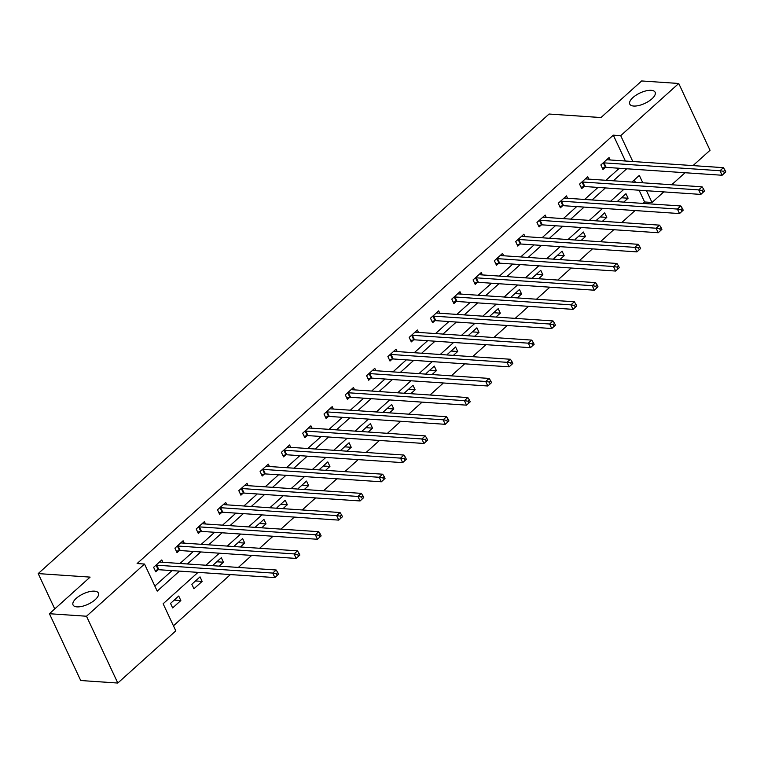 <?xml version="1.0" encoding="UTF-8"?>
<svg xmlns="http://www.w3.org/2000/svg" width="764" height="764" viewBox="0 0 764 764"><rect width="100%" height="100%" fill="white"/><g stroke="black" fill="none" stroke-linecap="round" stroke-linejoin="round"><path stroke-width="1.15" d="M94.45 591.155A13.991 5.74 154.9 0 1 98.384 593.074A13.991 5.74 154.9 0 1 91.986 602.089A13.991 5.74 154.9 0 1 76.973 606.874A13.991 5.74 154.9 0 1 73.038 604.945A13.991 5.74 154.9 0 1 79.437 595.939A13.991 5.74 154.9 0 1 94.45 591.155M651.186 90.324A13.991 5.74 154.9 0 1 655.12 92.243A13.991 5.74 154.9 0 1 648.731 101.249A13.991 5.74 154.9 0 1 633.709 106.043A13.991 5.74 154.9 0 1 629.784 104.114A13.991 5.74 154.9 0 1 636.173 95.108A13.991 5.74 154.9 0 1 651.186 90.324M198.029 572.37L163.133 603.761L175.815 630.854L117.799 683.045L80.717 680.523L49.421 613.721L90.104 577.116L38.2 573.592L549.068 114.027L600.972 117.551L641.655 80.955L678.738 83.477L710.033 150.279L693.005 165.607M685.069 172.74L671.699 184.764M663.773 191.898L652.007 202.479L646.506 190.723M642.992 203.415L644.596 201.973L652.007 202.479M173.457 625.802L230.413 574.566M238.339 567.432L251.709 555.409M259.636 548.275L273.006 536.252M280.932 529.118L294.302 517.094M302.229 509.96L315.599 497.937M323.525 490.803L336.895 478.77M344.822 471.636L358.192 459.613M366.128 452.479L379.488 440.456M387.424 433.322L400.785 421.298M408.721 414.164L422.081 402.141M430.017 395.007L443.387 382.984M451.314 375.85L464.684 363.817M472.61 356.683L485.98 344.659M493.907 337.526L507.277 325.502M515.203 318.368L528.573 306.345M536.5 299.211L549.87 287.188M557.796 280.054L571.166 268.03M579.102 260.896L592.463 248.873M600.399 241.739L613.759 229.706M621.695 222.572L635.056 210.549M38.2 573.592L54.75 608.927M644.596 201.973L639.086 190.217M635.381 182.29L634.273 179.941M623.758 202.107L628.084 198.22L625.974 193.703L617.78 201.075L618.086 201.725M602.462 221.273L606.788 217.377L604.677 212.86L596.483 220.233L596.789 220.882M581.165 240.431L585.491 236.534L583.381 232.017L575.187 239.39L575.493 240.039M559.869 259.588L564.195 255.692L562.075 251.175L553.89 258.547L554.196 259.206M538.572 278.745L542.898 274.849L540.778 270.341L532.594 277.704L532.9 278.363M517.266 297.903L521.602 294.016L519.482 289.499L511.297 296.862L511.603 297.521M495.97 317.06L500.305 313.173L498.185 308.656L489.991 316.029L490.307 316.678M474.673 336.227L479.009 332.33L476.889 327.813L468.695 335.186L469 335.835M453.377 355.384L457.703 351.488L455.592 346.971L447.398 354.343L447.704 354.993M432.08 374.541L436.406 370.645L434.296 366.128L426.102 373.5L426.407 374.159M410.784 393.699L415.11 389.802L412.999 385.295L404.805 392.658L405.111 393.317M389.487 412.856L393.813 408.96L391.703 404.452L383.509 411.815L383.814 412.474M368.191 432.013L372.517 428.126L370.406 423.609L362.212 430.982L362.518 431.631M346.894 451.171L351.22 447.284L349.1 442.767L340.916 450.139L341.221 450.789M325.598 470.337L329.924 466.441L327.804 461.924L319.619 469.297L319.925 469.946M304.292 489.495L308.627 485.598L306.507 481.081L298.323 488.454L298.628 489.103M282.995 508.652L287.331 504.756L285.211 500.248L277.017 507.611L277.322 508.27M261.699 527.809L266.025 523.913L263.914 519.405L255.72 526.768L256.026 527.427M240.402 546.967L244.728 543.08L242.618 538.563L234.424 545.935L234.729 546.585M219.106 566.124L223.432 562.237L221.321 557.72L213.127 565.093L213.433 565.742M200.025 576.877L191.831 584.25L193.941 588.767L202.135 581.394L200.025 576.877M178.728 596.035L170.534 603.407L172.645 607.924L180.839 600.552L178.728 596.035M625.41 161.013L613.301 135.161L137.109 563.536L144.52 564.042L157.212 591.126L179.464 571.109M154.844 586.074L172.043 570.603M179.979 563.469L193.349 551.446M201.276 544.312L214.646 532.288M222.572 525.154L235.942 513.131M243.869 505.997L257.239 493.974M265.165 486.84L278.535 474.807M286.462 467.673L299.832 455.65M307.758 448.516L321.128 436.492M329.064 429.358L342.425 417.335M350.361 410.201L363.721 398.178M371.657 391.044L385.018 379.02M392.954 371.887L406.324 359.854M414.25 352.72L427.62 340.696M435.547 333.562L448.917 321.539M456.843 314.405L470.213 302.382M478.14 295.248L491.51 283.224M499.436 276.091L512.806 264.067M520.742 256.933L534.103 244.9M542.039 237.766L555.399 225.743M563.335 218.609L576.696 206.586M584.632 199.452L598.002 187.428M605.928 180.294L619.298 168.271M610.178 159.982L609.051 157.594L600.867 164.957L602.977 169.474L605.193 167.488M588.872 179.139L587.755 176.751L579.57 184.114L581.681 188.632L583.887 186.645M567.576 198.296L566.458 195.909L558.264 203.272L560.384 207.789L562.591 205.802M546.279 217.453L545.162 215.066L536.968 222.439L539.088 226.946L541.294 224.96M524.983 236.611L523.865 234.223L515.671 241.596L517.791 246.103L519.997 244.117M503.686 255.768L502.569 253.381L494.375 260.753L496.495 265.27L498.701 263.274M482.39 274.925L481.272 272.547L473.078 279.911L475.198 284.428L477.404 282.441M461.093 294.092L459.976 291.705L451.782 299.068L453.892 303.585L456.108 301.599M439.797 313.25L438.679 310.862L430.485 318.225L432.596 322.742L434.811 320.756M418.5 332.407L417.373 330.019L409.189 337.392L411.299 341.9L413.515 339.913M397.204 351.564L396.077 349.177L387.892 356.549L390.003 361.057L392.209 359.07M375.898 370.721L374.78 368.334L366.596 375.707L368.706 380.224L370.912 378.228M354.601 389.879L353.484 387.491L345.29 394.864L347.41 399.381L349.616 397.395M333.305 409.046L332.187 406.658L323.993 414.021L326.113 418.538L328.319 416.552M312.008 428.203L310.891 425.815L302.697 433.178L304.817 437.696L307.023 435.709M290.712 447.36L289.594 444.973L281.4 452.345L283.52 456.853L285.726 454.866M269.415 466.517L268.298 464.13L260.104 471.503L262.214 476.01L264.43 474.024M248.119 485.675L247.001 483.287L238.807 490.66L240.918 495.177L243.133 493.181M226.822 504.832L225.705 502.445L217.511 509.817L219.621 514.334L221.837 512.348M205.526 523.999L204.399 521.611L196.214 528.974L198.325 533.492L200.54 531.505M184.22 543.156L183.102 540.769L174.918 548.132L177.028 552.649L179.234 550.663M162.923 562.314L161.806 559.926L153.621 567.299L155.732 571.806L157.938 569.82M49.421 613.721L86.504 616.233L144.52 564.042M117.799 683.045L86.504 616.233M613.301 135.161L620.712 135.667L678.738 83.477M632.821 161.519L620.712 135.667M187.39 563.975L200.76 551.952M208.687 544.818L222.057 532.794M229.993 525.661L243.353 513.628M251.289 506.494L264.65 494.47M272.586 487.337L285.946 475.313M293.882 468.179L307.252 456.156M315.179 449.022L328.549 436.998M336.475 429.865L349.845 417.841M357.772 410.707L371.142 398.674M379.068 391.54L392.438 379.517M400.365 372.383L413.735 360.36M421.661 353.226L435.031 341.202M442.967 334.069L456.328 322.045M464.264 314.911L477.624 302.888M485.56 295.754L498.921 283.731M506.857 276.597L520.227 264.564M528.153 257.43L541.523 245.406M549.45 238.272L562.82 226.249M570.746 219.115L584.116 207.092M592.043 199.958L605.413 187.934M613.339 180.801L626.709 168.777M642.791 182.797L639.325 175.395L631.914 182.061M623.978 189.195L610.617 201.218M602.681 208.352L589.321 220.376M581.385 227.51L568.024 239.533M560.088 246.667L546.718 258.69M538.792 265.824L525.422 277.857M517.495 284.991L504.125 297.015M496.199 304.148L482.829 316.172M474.902 323.306L461.532 335.329M453.606 342.463L440.236 354.486M432.309 361.62L418.939 373.644M411.003 380.778L397.643 392.811M389.707 399.944L376.346 411.968M368.41 419.102L355.04 431.125M347.114 438.259L333.744 450.282M325.817 457.416L312.447 469.44M304.521 476.574L291.151 488.597M283.224 495.731L269.854 507.764M261.928 514.898L248.558 526.921M240.631 534.055L227.261 546.079M219.325 553.212L205.965 565.236M621.457 197.771L628.084 198.22M600.16 216.928L606.788 217.377M578.864 236.086L585.491 236.534M557.558 255.243L564.195 255.692M536.261 274.4L542.898 274.849M514.965 293.557L521.602 294.016M493.668 312.715L500.305 313.173M472.372 331.882L479.009 332.33M451.075 351.039L457.703 351.488M429.779 370.196L436.406 370.645M408.482 389.353L415.11 389.802M387.186 408.511L393.813 408.96M365.889 427.668L372.517 428.126M344.583 446.835L351.22 447.284M323.287 465.992L329.924 466.441M301.99 485.15L308.627 485.598M280.694 504.307L287.331 504.756M259.397 523.464L266.025 523.913M238.101 542.621L244.728 543.08M216.804 561.788L223.432 562.237M195.508 580.946L202.135 581.394M174.211 600.103L180.839 600.552M725.8 171.881L724.95 170.076L723.584 171.298L724.434 173.113L725.8 171.881L722.114 175.252L720.003 170.735L604.028 162.866A2.187 0.898 -25.1 0 0 603.369 162.913L603.073 162.971M723.584 171.298L720.003 170.735L723.413 167.669L607.437 159.791A2.187 0.898 -25.1 0 1 606.979 159.666L606.845 159.581M724.434 173.113L722.114 175.252L606.139 167.373A2.187 0.898 -25.1 0 0 605.489 167.431L602.309 168.042M724.95 170.076L723.413 167.669M704.504 191.038L703.654 189.233L702.288 190.465L703.138 192.27L704.504 191.038L700.817 194.409L698.707 189.902L582.731 182.023A2.187 0.898 -25.1 0 0 582.072 182.071L581.776 182.128M702.288 190.465L698.707 189.902L702.116 186.827L586.141 178.948A2.187 0.898 -25.1 0 1 585.682 178.824L585.549 178.738M703.138 192.27L700.817 194.409L584.842 186.531A2.187 0.898 -25.1 0 0 584.193 186.588L581.012 187.199M703.654 189.233L702.116 186.827M683.207 210.195L682.357 208.391L680.991 209.623L681.841 211.427L683.207 210.195L679.521 213.567L677.41 209.059L561.425 201.18A2.187 0.898 -25.1 0 0 560.776 201.228L560.48 201.285M680.991 209.623L677.41 209.059L680.819 205.984L564.844 198.105A2.187 0.898 -25.1 0 1 564.386 197.981L564.252 197.895M681.841 211.427L679.521 213.567L563.545 205.697A2.187 0.898 -25.1 0 0 562.896 205.745L559.716 206.356M682.357 208.391L680.819 205.984M661.91 229.353L661.061 227.548L659.695 228.78L660.545 230.585L661.91 229.353L658.224 232.733L656.114 228.216L540.129 220.338A2.187 0.898 -25.1 0 0 539.479 220.385L539.183 220.443M659.695 228.78L656.114 228.216L659.523 225.141L543.548 217.272A2.187 0.898 -25.1 0 1 543.089 217.138L542.956 217.052M660.545 230.585L658.224 232.733L542.249 224.855A2.187 0.898 -25.1 0 0 541.59 224.903L538.419 225.523M661.061 227.548L659.523 225.141M640.614 248.52L639.764 246.715L638.398 247.937L639.248 249.742L640.614 248.52L636.928 251.891L634.817 247.374L518.832 239.495A2.187 0.898 -25.1 0 0 518.183 239.552L517.887 239.609M638.398 247.937L634.817 247.374L638.226 244.308L522.251 236.429A2.187 0.898 -25.1 0 1 521.793 236.296L521.659 236.21M639.248 249.742L636.928 251.891L520.952 244.012A2.187 0.898 -25.1 0 0 520.294 244.06L517.123 244.681M639.764 246.715L638.226 244.308M619.308 267.677L618.468 265.872L617.102 267.094L617.952 268.899L619.308 267.677L615.631 271.048L613.511 266.531L497.536 258.652A2.187 0.898 -25.1 0 0 496.886 258.709L496.59 258.767M617.102 267.094L613.511 266.531L616.93 263.465L500.945 255.587A2.187 0.898 -25.1 0 1 500.496 255.462L500.363 255.377M617.952 268.899L615.631 271.048L499.656 263.169A2.187 0.898 -25.1 0 0 498.997 263.217L495.817 263.838M618.468 265.872L616.93 263.465M598.011 286.834L597.171 285.029L595.805 286.252L596.646 288.066L598.011 286.834L594.335 290.205L592.215 285.688L476.239 277.819A2.187 0.898 -25.1 0 0 475.59 277.867L475.284 277.924M595.805 286.252L592.215 285.688L595.634 282.623L479.649 274.744A2.187 0.898 -25.1 0 1 479.2 274.62L479.057 274.534M596.646 288.066L594.335 290.205L478.35 282.327A2.187 0.898 -25.1 0 0 477.701 282.384L474.52 282.995M597.171 285.029L595.634 282.623M576.715 305.992L575.875 304.187L574.509 305.419L575.349 307.224L576.715 305.992L573.038 309.363L570.918 304.855L454.943 296.976A2.187 0.898 -25.1 0 0 454.293 297.024L453.988 297.081M574.509 305.419L570.918 304.855L574.337 301.78L458.352 293.901A2.187 0.898 -25.1 0 1 457.903 293.777L457.76 293.691M575.349 307.224L573.038 309.363L457.053 301.484A2.187 0.898 -25.1 0 0 456.404 301.541L453.224 302.152M575.875 304.187L574.337 301.78M555.418 325.149L554.578 323.344L553.212 324.576L554.053 326.381L555.418 325.149L551.742 328.52L549.622 324.012L433.646 316.134A2.187 0.898 -25.1 0 0 432.987 316.181L432.691 316.239M553.212 324.576L549.622 324.012L553.031 320.937L437.056 313.059A2.187 0.898 -25.1 0 1 436.607 312.934L436.464 312.848M554.053 326.381L551.742 328.52L435.757 320.651A2.187 0.898 -25.1 0 0 435.108 320.699L431.927 321.31M554.578 323.344L553.031 320.937M534.122 344.306L533.272 342.501L531.916 343.733L532.756 345.538L534.122 344.306L530.436 347.687L528.325 343.17L412.35 335.291A2.187 0.898 -25.1 0 0 411.691 335.339L411.395 335.396M531.916 343.733L528.325 343.17L531.734 340.095L415.759 332.225A2.187 0.898 -25.1 0 1 415.301 332.092L415.167 332.006M532.756 345.538L530.436 347.687L414.46 339.808A2.187 0.898 -25.1 0 0 413.811 339.856L410.631 340.467M533.272 342.501L531.734 340.095M512.825 363.473L511.976 361.658L510.61 362.89L511.46 364.695L512.825 363.473L509.139 366.844L507.029 362.327L391.053 354.448A2.187 0.898 -25.1 0 0 390.394 354.506L390.098 354.563M510.61 362.89L507.029 362.327L510.438 359.261L394.463 351.383A2.187 0.898 -25.1 0 1 394.004 351.249L393.871 351.163M511.46 364.695L509.139 366.844L393.164 358.965A2.187 0.898 -25.1 0 0 392.515 359.013L389.334 359.634M511.976 361.658L510.438 359.261M491.529 382.63L490.679 380.825L489.313 382.048L490.163 383.853L491.529 382.63L487.843 386.001L485.732 381.484L369.747 373.606A2.187 0.898 -25.1 0 0 369.098 373.663L368.802 373.72M489.313 382.048L485.732 381.484L489.141 378.419L373.166 370.54A2.187 0.898 -25.1 0 1 372.708 370.416L372.574 370.32M490.163 383.853L487.843 386.001L371.867 378.123A2.187 0.898 -25.1 0 0 371.218 378.17L368.038 378.791M490.679 380.825L489.141 378.419M470.232 401.788L469.382 399.983L468.017 401.205L468.867 403.01L470.232 401.788L466.546 405.159L464.436 400.642L348.451 392.772A2.187 0.898 -25.1 0 0 347.801 392.82L347.505 392.877M468.017 401.205L464.436 400.642L467.845 397.576L351.87 389.697A2.187 0.898 -25.1 0 1 351.411 389.573L351.278 389.487M468.867 403.01L466.546 405.159L350.571 397.28A2.187 0.898 -25.1 0 0 349.912 397.337L346.741 397.948M469.382 399.983L467.845 397.576M448.936 420.945L448.086 419.14L446.72 420.372L447.57 422.177L448.936 420.945L445.25 424.316L443.139 419.808L327.154 411.93A2.187 0.898 -25.1 0 0 326.505 411.977L326.209 412.035M446.72 420.372L443.139 419.808L446.548 416.733L330.573 408.855A2.187 0.898 -25.1 0 1 330.115 408.73L329.981 408.644M447.57 422.177L445.25 424.316L329.274 416.437A2.187 0.898 -25.1 0 0 328.615 416.495L325.445 417.106M448.086 419.14L446.548 416.733M427.639 440.102L426.789 438.297L425.424 439.529L426.274 441.334L427.639 440.102L423.953 443.473L421.833 438.966L305.858 431.087A2.187 0.898 -25.1 0 0 305.208 431.135L304.912 431.192M425.424 439.529L421.833 438.966L425.252 435.891L309.277 428.012A2.187 0.898 -25.1 0 1 308.818 427.888L308.685 427.802M426.274 441.334L423.953 443.473L307.978 435.604A2.187 0.898 -25.1 0 0 307.319 435.652L304.148 436.263M426.789 438.297L425.252 435.891M406.333 459.259L405.493 457.455L404.127 458.686L404.968 460.491L406.333 459.259L402.657 462.64L400.537 458.123L284.561 450.244A2.187 0.898 -25.1 0 0 283.912 450.292L283.616 450.349M404.127 458.686L400.537 458.123L403.955 455.048L287.971 447.169A2.187 0.898 -25.1 0 1 287.522 447.045L287.379 446.959M404.968 460.491L402.657 462.64L286.672 454.761A2.187 0.898 -25.1 0 0 286.022 454.809L282.842 455.42M405.493 457.455L403.955 455.048M385.037 478.426L384.197 476.612L382.831 477.844L383.671 479.649L385.037 478.426L381.36 481.797L379.24 477.28L263.265 469.402A2.187 0.898 -25.1 0 0 262.615 469.459L262.31 469.516M382.831 477.844L379.24 477.28L382.659 474.205L266.674 466.336A2.187 0.898 -25.1 0 1 266.225 466.202L266.082 466.116M383.671 479.649L381.36 481.797L265.375 473.919A2.187 0.898 -25.1 0 0 264.726 473.966L261.546 474.587M384.197 476.612L382.659 474.205M363.74 497.584L362.9 495.779L361.534 497.001L362.375 498.806L363.74 497.584L360.064 500.955L357.944 496.438L241.968 488.559A2.187 0.898 -25.1 0 0 241.319 488.616L241.013 488.673M361.534 497.001L357.944 496.438L361.362 493.372L245.378 485.493A2.187 0.898 -25.1 0 1 244.929 485.369L244.786 485.274M362.375 498.806L360.064 500.955L244.079 493.076A2.187 0.898 -25.1 0 0 243.429 493.124L240.249 493.745M362.9 495.779L361.362 493.372M342.444 516.741L341.603 514.936L340.238 516.158L341.078 517.963L342.444 516.741L338.758 520.112L336.647 515.595L220.672 507.716A2.187 0.898 -25.1 0 0 220.013 507.774L219.717 507.831M340.238 516.158L336.647 515.595L340.056 512.529L224.081 504.651A2.187 0.898 -25.1 0 1 223.632 504.526L223.489 504.441M341.078 517.963L338.758 520.112L222.782 512.233A2.187 0.898 -25.1 0 0 222.133 512.291L218.953 512.902M341.603 514.936L340.056 512.529M321.147 535.898L320.297 534.093L318.932 535.325L319.782 537.13L321.147 535.898L317.461 539.269L315.351 534.752L199.375 526.883A2.187 0.898 -25.1 0 0 198.716 526.931L198.42 526.988M318.932 535.325L315.351 534.752L318.76 531.687L202.785 523.808A2.187 0.898 -25.1 0 1 202.326 523.684L202.193 523.598M319.782 537.13L317.461 539.269L201.486 531.391A2.187 0.898 -25.1 0 0 200.837 531.448L197.656 532.059M320.297 534.093L318.76 531.687M299.851 555.056L299.001 553.251L297.635 554.483L298.485 556.288L299.851 555.056L296.165 558.427L294.054 553.919L178.079 546.04A2.187 0.898 -25.1 0 0 177.42 546.088L177.124 546.145M297.635 554.483L294.054 553.919L297.463 550.844L181.488 542.965A2.187 0.898 -25.1 0 1 181.03 542.841L180.896 542.755M298.485 556.288L296.165 558.427L180.189 550.548A2.187 0.898 -25.1 0 0 179.54 550.605L176.36 551.216M299.001 553.251L297.463 550.844M278.554 574.213L277.704 572.408L276.339 573.64L277.189 575.445L278.554 574.213L274.868 577.584L272.758 573.076L156.773 565.198A2.187 0.898 -25.1 0 0 156.123 565.245L155.827 565.303M276.339 573.64L272.758 573.076L276.167 570.001L160.192 562.123A2.187 0.898 -25.1 0 1 159.733 561.998L159.6 561.912M277.189 575.445L274.868 577.584L158.893 569.715A2.187 0.898 -25.1 0 0 158.243 569.763L155.063 570.374M277.704 572.408L276.167 570.001M604.028 162.866L606.139 167.373M603.369 162.913L605.489 167.431M582.731 182.023L584.842 186.531M582.072 182.071L584.193 186.588M561.425 201.18L563.545 205.697M560.776 201.228L562.896 205.745M540.129 220.338L542.249 224.855M539.479 220.385L541.59 224.903M518.832 239.495L520.952 244.012M518.183 239.552L520.294 244.06M497.536 258.652L499.656 263.169M496.886 258.709L498.997 263.217M476.239 277.819L478.35 282.327M475.59 277.867L477.701 282.384M454.943 296.976L457.053 301.484M454.293 297.024L456.404 301.541M433.646 316.134L435.757 320.651M432.987 316.181L435.108 320.699M412.35 335.291L414.46 339.808M411.691 335.339L413.811 339.856M391.053 354.448L393.164 358.965M390.394 354.506L392.515 359.013M369.747 373.606L371.867 378.123M369.098 373.663L371.218 378.17M348.451 392.772L350.571 397.28M347.801 392.82L349.912 397.337M327.154 411.93L329.274 416.437M326.505 411.977L328.615 416.495M305.858 431.087L307.978 435.604M305.208 431.135L307.319 435.652M284.561 450.244L286.672 454.761M283.912 450.292L286.022 454.809M263.265 469.402L265.375 473.919M262.615 469.459L264.726 473.966M241.968 488.559L244.079 493.076M241.319 488.616L243.429 493.124M220.672 507.716L222.782 512.233M220.013 507.774L222.133 512.291M199.375 526.883L201.486 531.391M198.716 526.931L200.837 531.448M178.079 546.04L180.189 550.548M177.42 546.088L179.54 550.605M156.773 565.198L158.893 569.715M156.123 565.245L158.243 569.763"/></g></svg>
